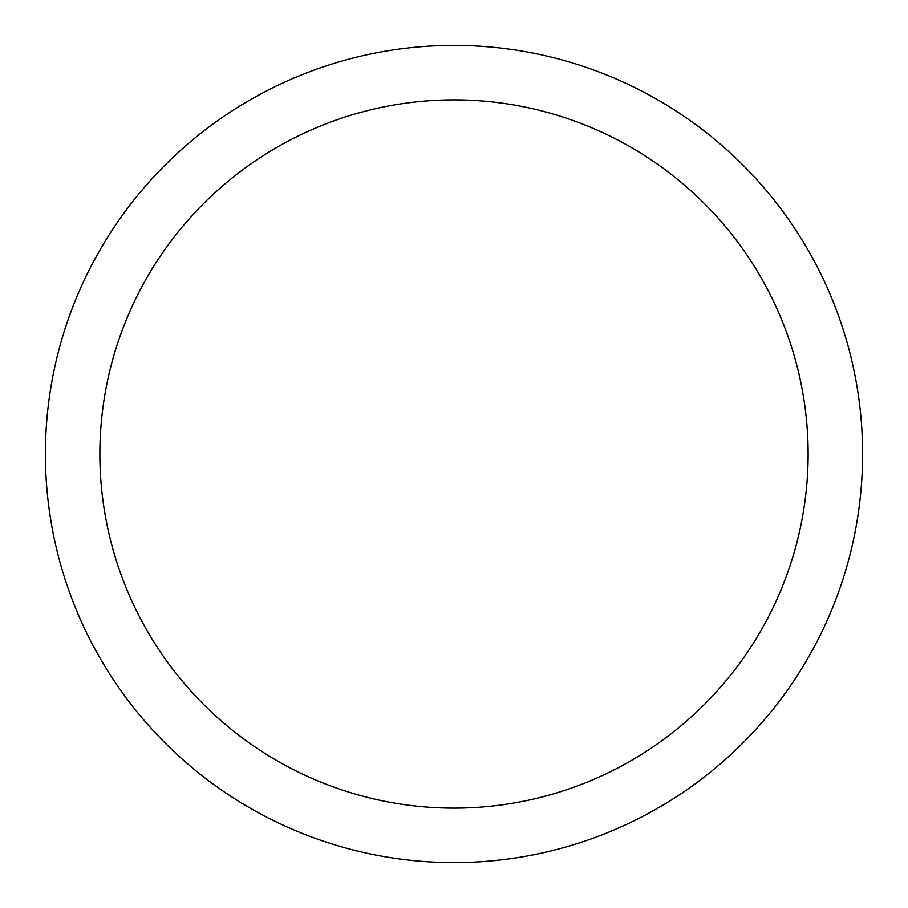 <?xml version="1.0" encoding="UTF-8"?>
<svg xmlns="http://www.w3.org/2000/svg" width="908" height="908" viewBox="0 0 908 908"><rect width="100%" height="100%" fill="white"/><g stroke="black" fill="none" stroke-linecap="round" stroke-linejoin="round"><path stroke-width="1.36" d="M454 45.4A408.6 408.6 0 0 1 862.6 454A408.6 408.6 0 0 1 454 862.6A408.6 408.6 0 0 1 45.4 454A408.6 408.6 0 0 1 454 45.4M454 99.88A354.12 354.12 0 0 1 808.12 454A354.12 354.12 0 0 1 454 808.12A354.12 354.12 0 0 1 99.88 454A354.12 354.12 0 0 1 454 99.88"/></g></svg>
